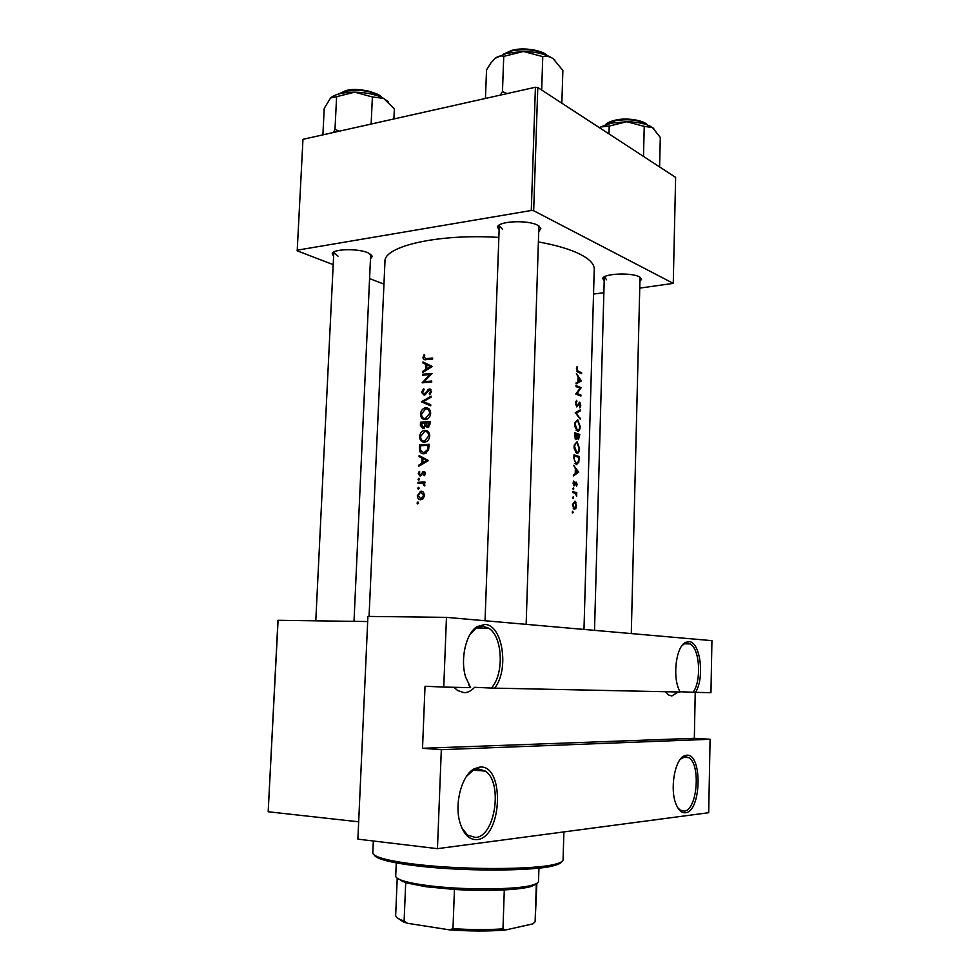 <?xml version="1.0" encoding="UTF-8"?>
<svg xmlns="http://www.w3.org/2000/svg" width="980" height="980" viewBox="0 0 980 980"><rect width="100%" height="100%" fill="white"/><g stroke="black" fill="none" stroke-linecap="round" stroke-linejoin="round"><path stroke-width="1.47" d="M468.416 684.346L470.608 687.605L465.561 676.886C460.086 658.744 466.051 633.264 477.052 626.649L484.892 624.456C502.74 624.677 509.49 670.002 494.594 688.144L680.145 692.027L679.214 690.153C672.317 675.845 676.261 646.543 685.473 642.402L688.94 641.606C700.296 641.496 704.926 677.793 695.518 692.358L693.081 692.272C701.717 680.843 699.793 648.736 690.153 643.921L687.58 643.064L684.285 643.823L681.847 645.832M686.613 755.225C702.611 753.02 701.496 811.844 685.437 812.763C681.761 813.094 678.687 810.374 676.212 804.592C669.573 789.77 674.669 759.524 684.224 755.874L686.613 755.225M677.731 807.692L680.157 810.08L684.114 811.122C697.258 810.644 701.117 764.253 688.72 757.626L685.228 756.634L680.377 759.194M454.059 687.298L457.587 690.508L464.042 692.664C467.827 692.664 471.343 690.876 474.59 687.311L491.311 688.046C504.418 674.326 502.765 636.277 488.702 628.217L483.287 626.293L475.863 628.376L469.996 634.513M479.759 767.095C504.97 764.069 502.495 837.692 477.15 839.578C468.967 840.056 463.099 833.907 459.547 821.13C454.463 801.873 462.364 774.555 474.369 768.724L479.759 767.095M461.629 827.524L467.46 835.107L475.655 837.496C495.415 836.381 503.034 782.101 485.333 771.101L478.142 768.871L473.022 770.415L466.492 776.356M679.973 691.721L693.081 692.272M678.246 691.99L671.79 695.971L668.703 695.028L665.42 691.721M333.616 256.209L332.196 253.808C332.159 248.945 357.627 248.185 368.002 252.779L372.327 256.319L370.685 258.536M354.013 621.345L370.685 254.175M499.126 229.969L497.583 227.189C497.497 221.149 527.644 219.606 537.567 225.216L540.813 228.512L539.086 231.207M526.15 624.358L538.902 226M604.195 280.831L602.774 278.651C602.541 273.653 631.218 272.195 639.34 276.85L641.606 279.129L640.062 281.272M631.292 633.582L640.014 277.218M422.968 363.029L425.871 364.425L425.663 369.485L422.613 371.432L422.564 372.523L432.327 366.52L423.005 361.938L422.968 363.029L426.815 363.752M421.51 392.294L424.181 395.222L429.363 389.966L430.538 391.535L429.191 393.813L429.755 394.683L431.555 391.571L429.363 388.962L423.936 394.266L422.454 392.208L424.107 389.611L423.679 388.705L421.51 392.294L422.466 392.576M431.114 396.177L421.351 401.8L430.722 405.855L430.759 404.765L423.323 401.567L431.065 397.255L431.114 396.177M424.805 430.318L423.973 430.441C421.388 431.372 419.954 433.43 419.673 436.602C419.771 440.192 421.339 442.054 424.365 442.201L425.308 442.054C427.966 441.123 429.448 439.077 429.742 435.904C429.546 432.303 427.893 430.441 424.805 430.318L427.464 431.016M429.154 444.271L419.563 444.81L419.416 448.313C419.281 451.927 420.726 453.765 423.752 453.814L428.554 450.175L429.154 444.271M418.827 478.314L418.019 479.306L418.742 480.212L419.158 478.387M419.256 471.331L418.252 473.744L420.102 476.072L423.642 472.556L424.548 473.597L423.74 475.067L424.316 475.741L425.418 473.56L423.642 471.539L420.114 475.055L419.073 473.646L419.857 471.968L419.256 471.331M419.073 456.643L421.988 458.187L421.78 463.332L418.717 465.182L418.668 466.284L428.481 460.563L419.122 455.541L419.073 456.643L425.822 459.093L421.988 458.187M424.132 354.552L422.968 357.357C423.176 359.354 424.23 360.101 426.104 359.623L432.621 359.048L432.67 358.043L426.239 358.607L423.899 357.308L424.83 355.066L424.132 354.552M424.952 481.976L418.007 482.283L417.97 483.299L422.625 483.275L424.671 485.933L423.862 483.042L424.916 483.005L424.952 481.976M417.835 502.091L417.027 503.083L417.762 503.99L418.142 502.152M421.033 491.176L417.333 495.635C417.394 498.244 418.509 499.629 420.677 499.8L423.225 498.563L424.524 495.353L423.483 492.217L421.033 491.176L422.49 491.47M418.448 487.354L417.639 488.334L418.374 489.253L418.766 487.415M430.073 421.621L420.506 422.257L420.371 425.308L422.87 428.713L425.381 426.374L427.807 427.501L429.987 423.826L430.073 421.621M425.737 407.766L425.026 407.876C422.38 408.77 420.898 410.841 420.604 414.075C420.714 417.652 422.27 419.489 425.296 419.612L426.104 419.489C428.836 418.595 430.355 416.524 430.673 413.278C430.465 409.714 428.824 407.864 425.737 407.766L428.591 408.574M432.045 373.417L422.502 374.238L422.454 375.242L429.889 374.58L422.135 382.837L431.69 382.053L431.727 381.036L424.156 381.649L432.045 373.417M572.222 512.001L572.675 513.042L572.822 511.217L572.222 512.001M572.443 504.7L574.072 509.257L575.787 508.608L576.473 505.668L574.99 501.099L572.443 504.7M572.651 497.546L573.104 498.575L573.239 496.762L572.651 497.546M572.871 492.622L572.908 491.629L576.791 492.622L576.62 496.444L575.579 493.479L572.871 492.622M572.92 488.677L573.361 489.718L573.496 487.905L572.92 488.677M573.08 483.226L574.194 485.896L576.265 483.165L576.522 486.374L577.098 484.451L576.363 482.197L574.207 484.904L573.704 481.033L573.08 483.226M573.374 475.925L573.398 474.835L575.223 473.671L575.37 468.636L573.68 465.377L578.702 472.152L573.374 475.925M573.888 458.297L573.998 454.855L579.155 456.46L578.825 462.119L576.375 464.704L573.888 458.297M574.084 446.745L574.182 448.644L576.779 453.385C578.408 453.581 579.315 451.915 579.511 448.387L577.098 441.772L574.292 444.896L574.084 446.745M574.562 435.72L574.648 432.731L579.805 434.459L578.457 439.665L577.428 438.036L575.848 439.64L574.562 435.72M574.746 424.634L574.831 426.533L577.428 431.335C579.045 431.58 579.964 429.938 580.16 426.423L577.747 419.759L574.942 422.797L574.746 424.634M575.248 412.654L580.528 409.738L580.491 410.791L576.424 412.972L580.246 419.146L575.248 412.654M575.383 403.246L576.779 406.896L579.793 403.209L579.891 407.925L580.773 405.34L579.854 402.241L576.816 405.916L575.958 403.442L576.693 400.33L575.383 403.246M575.799 394.046L580.135 388.166L576.02 386.586L576.044 385.606L581.177 387.627L577.012 393.47L580.956 395.038L580.92 396.018L575.799 394.046M576.093 383.915L576.13 382.849L577.931 381.869L578.077 376.92L576.412 373.515L581.373 380.926L576.093 383.915M576.399 368.946L577.796 372.033L581.581 373.674L581.606 372.694L577.955 371.114L576.963 369.215L577.122 366.557L576.399 368.946M583.982 629.43L594.248 269.231C594.37 264.11 589.593 259.088 579.94 254.163C570.029 249.239 556.285 245.184 538.731 241.987M498.857 237.417C438.281 233.534 383.596 246.262 384.969 261.562L369.056 616.432M441.319 749.676L710.083 739.263L708.699 812.714L437.46 848.668L441.319 749.676L422.527 748.291L694.33 738.308L710.083 739.263M278.087 620.242L268.177 811.759L277.965 620.303L367.672 621.541M268.177 811.759L358.68 821.816M593.537 294.061L603.864 292.738M639.903 288.096L673.26 283.367L675.624 177.368L537.787 87.502L533.671 210.725L673.26 283.367M297.234 250.182L302.967 139.319L297.234 250.182L531.283 210.492L535.423 87.245L537.787 87.502M302.967 139.319L535.423 87.245M297.087 250.77L333.2 264.637M369.766 278.663L383.952 284.114M533.671 210.725L531.283 210.492M334.033 251.872L333.788 252.607L338.026 256.172M604.464 276.789L606.559 279.79M499.665 224.788L499.273 225.89L502.532 229.308M437.46 848.668L357.896 839.149L367.904 616.42L446.464 617.363L711.933 640.651L710.953 692.676L695.518 692.358M446.464 617.363L443.756 687.078L470.339 687.642M443.756 687.078L425.026 686.245L422.527 748.291M694.33 738.308L695.236 692.346M494.594 688.144L491.311 688.046M572.234 512.246L573.165 512.209M575.285 502.446L575.958 502.422M573.447 508.694L575.787 508.608M576.032 505.545L574.17 508.289L572.957 504.81L574.611 501.968L576.032 505.545M573.276 508.436L574.427 508.387M572.663 497.803L573.594 497.767M573.459 492.769L576.791 492.622M575.603 493.491L576.228 493.467M572.933 488.947L573.851 488.91M575.174 483.177L576.044 483.14M575.113 483.348L575.836 483.312M573.864 485.725L574.819 485.676M573.312 481.829L574.072 481.793M573.349 484.941L574.207 484.904M577.343 472.213L578.702 472.152M577.122 472.372L578.69 472.287M577.771 471.919L575.787 473.291L575.897 469.334L577.771 471.919M576.559 456.607L579.155 456.46M574.537 456.019L578.653 457.28L578.396 461.396L576.399 463.712L574.549 460.49L573.962 456.055M575.125 463.785L576.399 463.712M579.033 448.264C578.874 451.131 578.127 452.503 576.804 452.393L574.672 446.868C574.893 444.014 575.689 442.642 577.061 442.764L579.033 448.264M575.579 452.466L576.804 452.393M577.196 434.642L579.805 434.459M579.29 435.267L578.482 438.685L577.722 434.716L579.29 435.267M577.649 438.734L578.482 438.685M577.196 434.532L576.056 438.734L575.199 433.895L577.196 434.532M575.113 438.795L576.056 438.734M579.682 426.288C579.511 429.142 578.776 430.49 577.453 430.343L575.321 424.781C575.542 421.927 576.338 420.591 577.71 420.751L579.682 426.288M576.265 430.428L577.453 430.343M578.298 410.963L580.491 410.791M575.566 413.033L576.424 412.972M579.548 418.142L580.283 418.093M575.75 401.445L576.938 401.347M578.58 403.27L579.45 403.197M578.384 403.711L579.094 403.65M577.808 404.985L578.555 404.924M579.241 387.798L581.177 387.627M579.646 387.97L581.165 387.835M576.02 393.556L577.012 393.47M578.972 395.21L580.956 395.038M579.572 380.951L581.373 380.779M579.29 381.11L581.373 380.926M580.454 380.436L578.482 381.563L578.604 377.668L580.454 380.436M426.863 359.55L426.79 358.79M420.016 465.476L418.717 465.182M423.103 463.638L421.78 463.332M426.557 460.563L422.772 462.744L422.944 458.689L427.917 460.882M424.107 463.05L422.772 462.744M428.481 460.514L422.944 458.689M424.708 475.276L423.74 475.067M425.406 473.793L424.548 473.597M425.381 472.948L424.046 472.654M419.085 473.928L418.252 473.744M421.461 475.349L420.114 475.055M421.743 474.957L420.775 474.749M422.454 473.646L421.547 473.45M425.259 472.581L422.552 471.968M424.536 471.748L423.642 471.539M419.477 479.624L418.019 479.306M421.878 483.177L418.007 482.283M421.89 483.103L424.916 482.944M424.83 485.578L423.936 485.394M424.952 485.051L424.083 484.867M424.524 483.667L422.625 483.275M579.78 372.865L581.606 372.694M576.706 367.377L577.526 367.292M576.424 368.603L577.073 368.529M418.509 503.365L417.027 503.083M418.166 495.794L417.333 495.635M422.111 499.42L421.584 498.587M423.654 495.378L420.714 498.771L418.166 495.598L420.359 492.303L424.512 495.549M422.576 499.139L420.714 498.771M419.109 488.64L417.639 488.334M422.821 445.618L419.563 444.81M428.456 445.422L429.105 445.373M424.548 453.728L423.838 452.809M420.469 445.765L428.089 445.337L427.635 449.624L423.801 452.797L420.518 450.273L420.469 445.765M429.093 445.582L428.089 445.337M428.64 449.869L427.635 449.624M425.847 453.299L423.801 452.797M424.965 452.576L425.786 453.324M420.616 436.835L419.673 436.602M425.161 442.09L424.413 441.184C421.927 441.037 420.665 439.469 420.616 436.492L424.769 431.335C427.268 431.47 428.591 433.025 428.726 436.002L424.401 441.184L426.251 441.649M426.778 431.825L427.966 431.384M429.718 436.259L428.726 436.002M423.446 423.054L420.506 422.257M428.505 427.207L425.381 426.374M421.339 425.565L420.371 425.308M429.02 422.699L427.415 426.545L425.884 422.882L430.012 422.968M429.951 424.34L428.958 424.071M428.873 426.937L427.415 426.545M424.904 422.944L424.683 425.737L422.907 427.697L421.412 423.201L425.871 423.213M426.484 426.214L424.683 425.737M424.352 428.076L422.907 427.697M421.547 414.344L420.604 414.075M425.982 419.514L425.259 418.595M427.807 409.309L428.995 408.893M429.644 413.389L425.332 418.595C422.858 418.472 421.596 416.929 421.559 413.964L425.7 408.783C428.199 408.893 429.51 410.436 429.644 413.389L430.637 413.67M427.182 419.097L425.332 418.595M426.337 418.387L427.121 419.122M430.735 405.328L421.363 401.653M425.198 402.902L421.351 401.8M425.259 394.658L423.936 394.266M425.847 394.07L424.879 393.788M429.007 390.04L427.856 389.697M430.685 389.366L429.363 388.962M430.33 394.156L429.191 393.813M431.531 391.829L430.538 391.535M424.928 375.009L422.502 374.238M426.692 382.433L424.156 381.649M430.784 374.862L429.889 374.58M423.715 371.775L422.613 371.432M426.79 369.852L425.663 369.485M429.644 365.785L425.871 364.425M429.657 365.65L426.79 364.266M430.404 366.581L426.643 368.872L426.815 364.879L431.568 366.961M427.782 369.227L426.643 368.872M431.935 366.74L426.815 364.879M561.271 861.996C560.67 863.245 558.429 864.397 554.533 865.463C535.178 871.514 458.505 871.6 412.102 865.291C397.807 863.429 387.406 861.359 380.901 859.105C377.104 857.757 374.948 856.434 374.446 855.136M373.331 840.999L372.817 852.845C372.755 854.34 374.973 855.883 379.468 857.476C386.059 859.754 396.63 861.849 411.171 863.735C458.395 870.105 536.464 870.044 556.089 863.944C560.695 862.694 563.01 861.322 563.071 859.827L563.892 831.91M653.746 128.527L652.46 127.51C646.837 123.921 638.286 121.998 626.82 121.728L611.594 123.088L600.434 127.02L609.193 126.077L626.82 121.728L644.24 126.396L652.46 127.51L660.3 137.445L659.601 166.918M643.492 156.42L644.24 126.396M608.984 133.917L609.193 126.077M599.429 127.694L600.434 127.02L599.429 127.694M554.974 60.123L553.088 58.616C546.117 54.133 536.219 51.744 523.418 51.475L506.77 53.263L495.219 58.273C498.232 56.056 501.074 55.431 503.745 56.375L523.418 51.475L542.773 56.607C546.105 55.689 549.535 56.362 553.088 58.616L562.875 70.425L561.846 103.194M541.671 90.038L542.773 56.607M507.04 93.602L502.471 91.544L503.745 56.375M502.471 91.544L500.302 95.109M485.455 98.441L486.533 69.923L490.796 63.1L494.961 58.482M339.166 131.21L335.001 129.287L333.408 132.496M393.899 118.948L394.352 108.976L383.695 98.417C376.161 94.509 366.508 92.426 354.711 92.169L372.388 96.959L383.695 98.417L388.215 101.773M371.138 124.044L372.388 96.959M335.001 129.287L336.606 96.677L354.711 92.169C343.833 92.218 336.042 93.945 331.313 97.351M322.898 134.86L324.221 108.376L330.579 97.988L336.606 96.677M396.275 862.866L395.712 876.083C395.675 877.394 397.451 878.729 401.053 880.101C406.149 881.988 414.136 883.691 425.014 885.197C460.184 890.281 517.538 890.036 532.899 884.928C536.599 883.838 538.473 882.637 538.522 881.326L538.939 868.096M504.296 889.914L502.985 928.881L505.227 930.057L532.912 923.858L535.129 921.727L536.317 884.046L531.356 886.435C525.672 888.076 516.644 889.24 504.296 889.914C488.934 890.673 472.323 890.526 454.451 889.46L425.92 886.729L405.696 882.772L397.329 878.301M405.696 882.772L404.115 921.077L407.374 923.27L403.062 921.751L397.451 917.929M505.227 930.057C488.236 931.38 469.641 931.306 449.44 929.848L407.374 923.27M449.44 929.848L452.981 928.673C470.902 929.812 487.562 929.885 502.985 928.881M454.451 889.46L452.981 928.673M397.219 878.227L395.675 915.198C395.614 916.827 397.611 918.481 401.653 920.159L404.115 921.077M535.129 921.727L536.869 883.348M574.758 484.39L575.407 484.365M428.603 359.391L426.239 358.607M576.975 371.408L578.323 371.273M420.383 448.546L419.416 448.313M429.056 446.378L428.052 446.133M425.859 423.887L424.879 423.617M427.354 391.902L426.484 391.645M646.763 124.754C639.683 120.001 629.246 118.654 615.44 120.675L605.738 124.632M615.905 120.111C629.626 118.139 639.756 119.548 646.298 124.35M546.497 55.284C537.383 49.809 525.745 48.351 511.621 50.923L503.83 54.072M512.197 50.335C526.811 47.787 538.29 49.453 546.632 55.333M380.657 96.947C371.726 90.883 359.905 89.008 345.205 91.324L338.994 93.909M345.83 90.748C360.689 88.506 372.204 90.491 380.387 96.702M684.285 643.823L685.473 642.402M475.863 628.376L477.052 626.649M488.702 628.217L476.439 628.009M485.333 771.101L473.548 770.145M688.72 757.626L683.011 757.234M690.153 643.921L684.334 643.799M370.857 254.763L372.327 256.319M539.208 226.87L540.813 228.512M640.148 277.683L641.606 279.129M333.8 252.424L332.196 253.808M499.286 225.657L497.583 227.189M604.305 277.242L602.774 278.651M473.022 770.415L474.369 768.724M682.962 757.258L684.224 755.874M574.17 508.289L573.214 508.326M574.109 484.855L573.325 484.892M576.363 482.197L575.726 482.234M576.081 463.577L575.015 463.638M576.546 452.282L575.493 452.344M578.384 438.636L577.624 438.685M575.958 438.685L575.089 438.746M577.232 430.245L576.191 430.318M579.854 402.241L579.18 402.302M420.334 475.018L421.523 475.276M423.238 471.613L424.842 471.968M418.644 478.35L419.293 478.497M577.955 371.114L576.865 371.224M417.639 502.14L418.288 502.262M420.2 491.323L423.164 491.923M421.4 498.649L422.833 498.93M418.264 487.391L418.913 487.526M424.708 452.662L426.3 453.042M423.973 430.441L427.758 431.433M425.149 441.061L426.704 441.453M427.66 426.508L428.958 426.851M423.152 427.66L424.438 428.003M425.026 407.876L428.799 408.942M425.969 418.497L427.513 418.926M424.12 394.242L425.332 394.597M429.105 388.999L430.882 389.526M554.533 865.463L556.089 863.944M380.901 859.105L379.468 857.476M647.082 124.864C645.489 121.104 627.886 117.147 615.832 120.075M605.407 124.742C607.282 122.708 610.687 121.177 615.624 120.111M315.793 620.781L333.788 252.607M547.183 55.542C543.19 50.617 524.08 46.893 512.087 50.286M503.144 54.292L511.805 50.348M539.245 226.245L539.221 226.895M499.273 225.89L485.051 620.744M338.578 94.019L345.413 90.785M345.72 90.711C358.79 86.35 382.396 94.644 381.049 97.118M594.517 630.348L604.293 277.414M531.356 886.435L532.899 884.928M402.486 881.706L401.053 880.101M403.062 921.751L401.653 920.159"/></g></svg>
